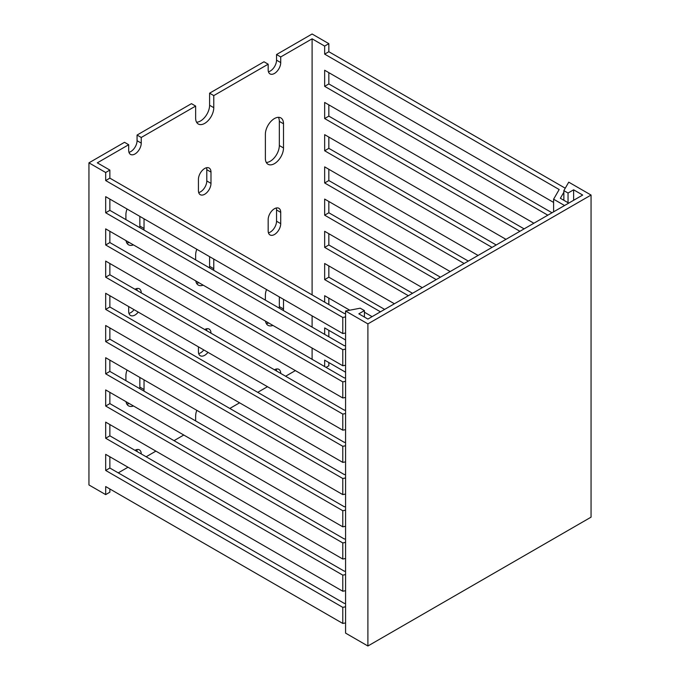 <?xml version="1.0" encoding="UTF-8"?>
<svg xmlns="http://www.w3.org/2000/svg" width="680" height="680" viewBox="0 0 680 680"><rect width="100%" height="100%" fill="white"/><g stroke="black" fill="none" stroke-linecap="round" stroke-linejoin="round"><path stroke-width="1.02" d="M367.897 323.892L591.056 195.049L568.744 182.163L563.856 190.621L568.046 193.035L573.623 189.814L582.692 195.049L367.897 319.065L358.827 313.828L364.412 310.607L360.221 308.193L345.576 311.006L367.897 323.892L367.897 646L591.056 517.157L591.056 195.049M367.897 646L345.576 633.114L345.576 311.006M364.412 317.05L364.412 310.607M573.623 200.285L573.623 189.814M568.046 202.7L568.046 193.035M563.856 200.285L563.856 190.621M229.815 408.45L239.581 402.815M257.712 392.343L267.478 386.707M285.608 376.236L295.366 370.6M328.839 362.55L328.839 365.772L326.051 367.378M146.132 456.764L155.89 451.129M174.02 440.657L183.787 435.022M565.25 188.207L328.839 51.714L328.839 43.664L312.103 34L276.539 54.536L280.721 56.95L280.721 62.585A8.874 5.125 -60 0 1 276.845 71.519A8.874 5.125 -60 0 1 270.011 73.899A8.874 5.125 -60 0 1 268.166 69.836L268.166 64.201L213.775 95.599L209.593 93.185L209.593 105.264A12.818 7.404 -60 0 1 196.554 122.205M268.166 64.201L263.984 61.778L209.593 93.185M280.721 56.95L312.103 38.828L324.657 46.078L324.657 54.128L559.181 189.533L553.605 199.197L564.553 205.521M328.839 43.664L324.657 46.078M137.062 135.056L141.244 137.479L195.644 106.072L191.454 103.657L137.062 135.056L137.062 140.701A8.874 5.125 -60 0 1 128.962 152.311M118.235 472.872L127.993 467.237M109.862 488.971L109.862 492.192L105.68 494.615L88.944 484.95L88.944 162.843L105.68 172.507L105.68 180.557L342.788 317.45L345.576 316.914M345.576 313.31L344.386 313.539L109.862 178.143L109.862 170.085L97.308 162.843L128.69 144.721L124.508 142.307L88.944 162.843M109.862 170.085L105.68 172.507M345.576 345.525L344.386 345.754L109.862 210.35L109.862 199.078M345.576 377.731L344.386 377.961L109.862 242.565L109.862 231.285M345.576 409.947L344.386 410.176L109.862 274.771L109.862 263.5M345.576 442.153L344.386 442.383L109.862 306.986L109.862 295.707M345.576 474.368L344.386 474.598L109.862 339.192L109.862 327.921M345.576 506.575L344.386 506.804L109.862 371.407L109.862 360.128M345.576 538.789L344.386 539.019L109.862 403.614L109.862 392.343M345.576 570.996L344.386 571.226L109.862 435.829L109.862 424.55M345.576 603.211L344.386 603.44L109.862 468.035L109.862 456.764M345.576 365.228L342.788 365.763L342.788 349.664L345.576 349.12M345.576 397.443L342.788 397.978L342.788 381.871L345.576 381.335M345.576 429.649L342.788 430.185L342.788 414.086L345.576 413.542M345.576 461.864L342.788 462.4L342.788 446.292L345.576 445.757M345.576 494.071L342.788 494.606L342.788 478.508L345.576 477.963M345.576 526.286L342.788 526.821L342.788 510.714L345.576 510.179M345.576 558.492L342.788 559.028L342.788 542.929L345.576 542.385M345.576 590.707L342.788 591.243L342.788 575.135L345.576 574.6M345.576 622.914L342.788 623.45L342.788 607.351L345.576 606.807M552.007 212.763L328.839 83.929L328.839 72.65M524.11 228.871L328.839 116.135L328.839 104.865M496.213 244.978L328.839 148.351L328.839 137.071M468.316 261.086L328.839 180.557L328.839 169.286M440.419 277.185L328.839 212.772L328.839 201.493M412.522 293.293L328.839 244.978L328.839 233.707M384.633 309.4L328.839 277.194L328.839 265.914M328.839 304.563L328.839 298.129M328.839 336.778L328.839 330.335M568.744 203.107L560.371 198.271L563.856 192.236M553.605 211.845L553.605 199.197M312.103 359.329L312.103 348.05M312.103 327.114L312.103 315.843M312.103 294.907L312.103 38.828M345.576 372.215L324.657 360.137L324.657 366.571M345.576 340L324.657 327.921L324.657 334.365M349.758 310.207L324.657 295.715L324.657 302.149M394.392 303.764L324.657 263.5L324.657 279.607L380.443 311.814M422.288 287.657L324.657 231.293L324.657 247.393L408.34 295.707M450.185 271.55L324.657 199.078L324.657 215.186L436.237 279.607M478.083 255.45L324.657 166.872L324.657 182.971L464.134 263.5M505.979 239.343L324.657 134.657L324.657 150.764L492.031 247.393M533.868 223.236L324.657 102.451L324.657 118.549L519.919 231.285M553.605 202.419L324.657 70.235L324.657 86.343L547.817 215.186M125.902 219.614L125.902 214.778A12.818 7.404 -60 0 1 127.058 209.006M144.032 218.807L144.032 228.472A12.818 7.404 -60 0 1 143.939 230.027M133.45 244.902A12.818 7.404 -60 0 1 128.562 244.808A12.818 7.404 -60 0 1 126.029 240.626M213.775 95.599L213.775 107.678A12.818 7.404 -60 0 1 208.173 120.581A12.818 7.404 -60 0 1 198.296 124.015A12.818 7.404 -60 0 1 195.644 118.15L195.644 106.072M141.244 137.479L141.244 143.114A8.874 5.125 -60 0 1 137.369 152.048A8.874 5.125 -60 0 1 130.534 154.419A8.874 5.125 -60 0 1 128.69 150.356L128.69 144.721M134.971 450.321A8.874 5.125 -60 0 1 139.408 449.879A8.874 5.125 -60 0 1 141.244 453.942M195.644 420.928L195.644 416.1A12.818 7.404 -60 0 1 196.8 410.32M274.448 369.793A8.874 5.125 -60 0 1 278.885 369.359A8.874 5.125 -60 0 1 280.721 373.413M198.432 190.621L198.432 179.35A8.874 5.125 -60 0 1 202.308 170.417A8.874 5.125 -60 0 1 209.143 168.036A8.874 5.125 -60 0 1 210.987 172.1L210.987 183.379A8.874 5.125 -60 0 1 207.111 192.312A8.874 5.125 -60 0 1 200.269 194.684A8.874 5.125 -60 0 1 198.432 190.621M265.378 158.415L265.378 134.257A12.818 7.404 -60 0 1 270.98 121.355A12.818 7.404 -60 0 1 280.857 117.92A12.818 7.404 -60 0 1 283.509 123.785L283.509 147.942A12.818 7.404 -60 0 1 277.916 160.845A12.818 7.404 -60 0 1 268.039 164.28A12.818 7.404 -60 0 1 265.378 158.415M265.378 300.135L265.378 295.307A12.818 7.404 -60 0 1 266.534 289.527M283.509 299.336L283.509 309A12.818 7.404 -60 0 1 283.416 310.556M272.926 325.431A12.818 7.404 -60 0 1 268.039 325.337A12.818 7.404 -60 0 1 265.506 321.147M207.978 352.35A8.874 5.125 -60 0 1 200.269 355.742A8.874 5.125 -60 0 1 198.432 351.679L198.432 346.842M204.714 329.528A8.874 5.125 -60 0 1 209.143 329.094A8.874 5.125 -60 0 1 210.987 333.157M125.902 380.664L125.902 375.836A12.818 7.404 -60 0 1 127.058 370.056M144.032 379.856L144.032 389.521A12.818 7.404 -60 0 1 143.939 391.076M133.45 405.96A12.818 7.404 -60 0 1 128.562 405.866A12.818 7.404 -60 0 1 126.029 401.676M138.236 312.094A8.874 5.125 -60 0 1 130.534 315.477A8.874 5.125 -60 0 1 128.69 311.414L128.69 306.578M134.971 289.272A8.874 5.125 -60 0 1 139.408 288.83A8.874 5.125 -60 0 1 141.244 292.893M195.644 259.879L195.644 255.042A12.818 7.404 -60 0 1 196.8 249.271M213.775 259.072L213.775 268.736A12.818 7.404 -60 0 1 213.681 270.291M203.184 285.166A12.818 7.404 -60 0 1 198.296 285.073A12.818 7.404 -60 0 1 195.772 280.882M268.166 230.885L268.166 219.614A8.874 5.125 -60 0 1 272.043 210.681A8.874 5.125 -60 0 1 278.885 208.301A8.874 5.125 -60 0 1 280.721 212.364L280.721 223.644A8.874 5.125 -60 0 1 276.845 232.577A8.874 5.125 -60 0 1 270.011 234.949A8.874 5.125 -60 0 1 268.166 230.885M372.079 316.642L364.412 312.214M345.576 333.022L342.788 333.557L342.788 317.45M342.788 623.45L105.68 486.557L105.68 494.615M342.788 591.243L105.68 454.35L105.68 470.45L342.788 607.351M342.788 559.028L105.68 422.135L105.68 438.243L342.788 575.135M342.788 526.821L105.68 389.929L105.68 406.028L342.788 542.929M342.788 494.606L105.68 357.714L105.68 373.822L342.788 510.714M342.788 462.4L105.68 325.507L105.68 341.606L342.788 478.508M342.788 430.185L105.68 293.293L105.68 309.4L342.788 446.292M342.788 397.978L105.68 261.086L105.68 277.185L342.788 414.086M342.788 365.763L105.68 228.871L105.68 244.978L342.788 381.871M342.788 333.557L105.68 196.665L105.68 212.763L342.788 349.664M139.851 216.393L139.851 226.057A12.818 7.404 -60 0 1 139.757 227.613M129.26 242.488A12.818 7.404 -60 0 1 126.82 242.989M276.539 54.536L276.539 60.172A8.874 5.125 -60 0 1 268.438 71.782M276.267 369.053A8.874 5.125 -60 0 1 276.539 371M136.791 449.582A8.874 5.125 -60 0 1 137.062 451.529M206.533 167.739A8.874 5.125 -60 0 1 206.796 169.685L206.796 180.956A8.874 5.125 -60 0 1 198.704 192.567M278.418 117.317A12.818 7.404 -60 0 1 279.327 121.371L279.327 145.529A12.818 7.404 -60 0 1 266.297 162.469M279.327 296.913L279.327 306.587A12.818 7.404 -60 0 1 279.233 308.133M268.745 323.017A12.818 7.404 -60 0 1 266.297 323.519M203.796 349.936A8.874 5.125 -60 0 1 198.704 353.625M206.533 328.797A8.874 5.125 -60 0 1 206.796 330.735M139.851 377.442L139.851 387.107A12.818 7.404 -60 0 1 139.757 388.662M129.26 403.546A12.818 7.404 -60 0 1 126.82 404.048M134.054 309.672A8.874 5.125 -60 0 1 128.962 313.361M136.791 288.532A8.874 5.125 -60 0 1 137.062 290.479M209.593 256.657L209.593 266.322A12.818 7.404 -60 0 1 209.499 267.877M199.002 282.752A12.818 7.404 -60 0 1 196.554 283.254M276.267 208.004A8.874 5.125 -60 0 1 276.539 209.95L276.539 221.221A8.874 5.125 -60 0 1 268.438 232.832M109.862 178.143L105.68 180.557M328.839 51.714L324.657 54.128M109.862 468.035L105.68 470.45M109.862 435.829L105.68 438.243M109.862 403.614L105.68 406.028M109.862 371.407L105.68 373.822M109.862 339.192L105.68 341.606M109.862 306.986L105.68 309.4M109.862 274.771L105.68 277.185M109.862 242.565L105.68 244.978M109.862 210.35L105.68 212.763M328.839 277.194L324.657 279.607M328.839 244.978L324.657 247.393M328.839 212.772L324.657 215.186M328.839 180.557L324.657 182.971M328.839 148.351L324.657 150.764M328.839 116.135L324.657 118.549M328.839 83.929L324.657 86.343M280.721 212.364L276.539 209.95M280.721 223.644L276.539 221.221M213.775 268.736L209.593 266.322M144.032 389.521L139.851 387.107M283.509 309L279.327 306.587M283.509 123.785L279.327 121.371M283.509 147.942L279.327 145.529M210.987 172.1L206.796 169.685M210.987 183.379L206.796 180.956M141.244 143.114L137.062 140.701M280.721 62.585L276.539 60.172M213.775 107.678L209.593 105.264M144.032 228.472L139.851 226.057"/></g></svg>
